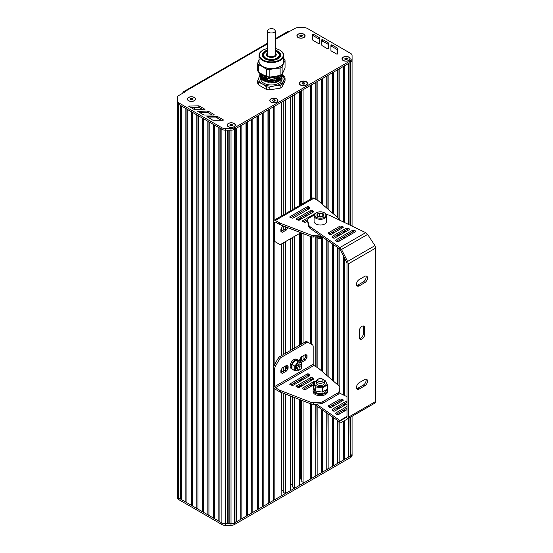 <?xml version="1.0" encoding="UTF-8"?>
<svg xmlns="http://www.w3.org/2000/svg" width="553" height="553" viewBox="0 0 553 553"><rect width="100%" height="100%" fill="white"/><g stroke="black" fill="none" stroke-linecap="round" stroke-linejoin="round"><path stroke-width="0.83" d="M292.502 95.835L292.502 209.594M292.502 237.555L292.502 349.282M292.502 384.065L292.502 385.42M292.502 396.778L292.502 486.896L294.666 488.147L294.666 397.614M294.666 94.584L294.666 208.343M294.666 236.311L294.666 348.037M294.666 382.821L294.666 384.404M299.678 399.549L299.678 485.251L294.666 488.147M299.678 91.687L299.678 205.446M299.678 233.414L299.678 345.141M299.678 379.925L299.678 381.508M299.678 385.628L299.678 387.211M301.309 400.178L301.309 478.919L300.12 478.96L300.12 399.722L300.12 478.953L299.678 479.209M300.12 218.096L300.12 219.686L300.12 218.096M300.12 233.159L300.12 344.885L300.12 233.159M300.12 358.821L300.12 361.233L300.12 358.821M300.12 379.669L300.12 381.259L300.12 379.669M300.12 385.372L300.12 386.962L300.12 385.372M301.779 90.478L301.779 204.237M301.779 217.142L301.779 218.725M301.779 233.083L301.779 343.931M301.779 356.623L301.779 360.591M301.779 378.708L301.779 380.298M301.779 384.418L301.779 386.001M301.779 400.358L301.779 481.539L303.963 482.804L303.963 401.202M310.274 199.329L310.274 85.57L303.963 89.213L303.963 202.972M303.963 215.877L303.963 217.467M303.963 233.926L303.963 342.666M303.963 355.365L303.963 359.326M303.963 377.45L303.963 379.033M303.963 383.153L303.963 384.743M303.963 388.856L303.963 389.333M310.274 403.642L310.274 479.161L303.963 482.804M310.274 236.366L310.274 343.6M310.274 379.51L310.274 381.093M310.274 385.213L310.274 386.803M310.565 403.752L310.274 479.161M310.565 85.404L310.565 199.163M310.565 236.477L310.565 343.772M310.565 379.344L310.565 380.927M310.565 385.047L310.565 386.63M311.65 404.125L311.65 478.366L310.565 478.532M315.777 199.343L315.777 82.397L311.65 84.775L311.65 198.534M311.65 236.85L311.65 344.395M311.65 379.04L311.65 380.305M311.65 384.418L311.65 386.008M315.777 405.28L315.777 475.981L311.65 478.366M315.777 236.864L315.777 366.611M316.067 405.48L315.777 475.981M316.067 82.231L316.067 199.509M316.067 236.85L316.067 366.784M317.152 406.234L317.152 475.193L316.067 475.359M321.272 203.366L321.272 79.224L317.152 81.602L317.152 200.131M317.152 237.479L317.152 367.406M321.272 409.109L321.272 472.808L317.152 475.193M321.272 238.696L321.272 370.641M321.563 409.31L321.272 472.808M321.563 79.051L321.563 203.622M321.563 238.626L321.563 370.897M322.648 410.063L322.648 472.013L321.563 472.186M326.768 208.115L326.768 76.044L322.648 78.429L322.648 204.555M322.648 238.122L322.648 371.83M326.768 412.939L326.768 469.635L322.648 472.013M326.768 239.947L326.768 375.39M327.058 413.139L326.768 469.635M327.058 75.879L327.058 208.363M327.058 240.154L327.058 375.639M328.143 413.893L328.143 468.84L327.058 469.013M332.27 212.857L332.27 72.872L328.143 75.256L328.143 209.297M328.143 240.908L328.143 376.572M332.27 416.768L332.27 466.462L328.143 468.84M332.27 232.177L332.27 233.76M332.27 243.776L332.27 380.132M332.27 405.162L332.27 406.752M332.56 416.969L332.27 466.462M332.56 72.706L332.56 213.105M332.56 232.004L332.56 233.594M332.56 243.977L332.56 380.381M332.56 404.996L332.56 406.579M333.646 417.722L333.646 465.667L332.56 465.833M337.765 217.599L337.765 69.699L333.646 72.084L333.646 214.046M333.646 231.382L333.646 232.965M333.646 237.085L333.646 238.129M333.646 244.737L333.646 381.321M333.646 404.367L333.646 405.957M333.646 410.077L333.646 411.121M337.765 420.598L337.765 463.29L333.646 465.667M337.765 229.004L337.765 230.587M337.765 234.707L337.765 236.29M337.765 240.41L337.765 241.806M337.765 247.606L337.765 384.874M337.765 401.99L337.765 403.579M337.765 407.692L337.765 409.282M337.765 413.395L337.765 414.791M338.056 420.798L337.765 463.29M338.056 69.533L338.056 217.854M338.056 228.831L338.056 230.421M338.056 234.541L338.056 236.124M338.056 240.244L338.056 241.765M338.056 247.806L338.056 385.13M338.056 401.824L338.056 403.407M338.056 407.526L338.056 409.116M338.056 413.229L338.056 414.757M339.141 421.552L339.141 462.495L338.056 462.661M343.261 221.905L343.261 66.526L339.141 68.904L339.141 218.788M339.141 228.209L339.141 229.792M339.141 233.912L339.141 235.502M339.141 239.615L339.141 241.205M339.141 248.567L339.141 386.063M339.141 392.471L339.141 392.92M339.141 401.195L339.141 402.784M339.141 406.897L339.141 408.487M339.141 412.607L339.141 414.19M343.261 421.365L343.261 460.117L339.141 462.495M343.261 231.534L343.261 233.117M343.261 237.237L343.261 238.82M343.261 255.147L343.261 394.897M343.261 404.52L343.261 406.109M343.261 410.222L343.261 411.812M343.551 421.199L343.261 460.117M343.551 66.36L343.551 222.043M343.551 231.361L343.551 232.951M343.551 237.071L343.551 238.654M343.551 255.721L343.551 395.036M343.551 404.354L343.551 405.937M343.551 410.056L343.551 411.646M344.637 420.57L344.637 459.322L343.551 459.488M348.763 224.539L348.763 63.353L344.637 65.731L344.637 222.562M344.637 230.739L344.637 232.322M344.637 236.442L344.637 238.032M344.637 257.857L344.637 395.554M344.637 403.725L344.637 405.314M344.637 409.427L344.637 411.017M348.763 418.192L348.763 456.937L344.637 459.322M348.763 234.064L348.763 235.647M349.054 418.027L348.763 456.937M349.054 63.187L349.054 224.677M349.054 233.891L349.054 235.481M350.139 417.397L350.139 456.149L349.054 456.315M275.276 39.394L294.887 28.473A4.859 2.806 180 0 1 298.323 27.65L304.012 27.65A4.859 2.806 180 0 1 307.447 28.473L350.65 53.413A4.859 2.806 180 0 1 352.074 55.397L352.095 58.673A4.859 2.806 180 0 1 352.095 58.68L352.095 60.256A4.859 2.806 180 0 1 352.095 60.263A4.859 2.806 180 0 1 350.671 62.247A4.859 2.806 0 0 1 350.65 62.261L350.139 62.558L350.139 225.195M350.139 233.269L350.139 234.852M352.074 451.663L352.074 453.861A4.859 2.806 180 0 1 350.65 455.845L350.139 456.149M352.074 60.498L352.074 226.129L352.074 60.498M352.074 232.149L352.074 233.732L352.074 232.149M227.207 130.169L227.207 523.753L225.327 523.753L230.995 523.76A4.859 2.806 0 0 0 234.444 522.944L350.671 455.838A4.859 2.806 0 0 0 352.095 453.854L352.081 450.571A4.859 2.806 180 0 1 352.074 450.577L352.074 416.278L352.074 450.577M177.264 101.337L177.264 102.416A4.859 2.806 0 0 0 178.688 104.399L179.269 104.738M352.095 60.263L352.095 58.68A4.859 2.806 180 0 1 350.671 60.664L350.671 62.247L234.444 129.354A4.859 2.806 180 0 1 230.995 130.176L225.32 130.169A4.859 2.806 180 0 1 221.891 129.347L178.688 104.399L178.688 497.99A4.859 2.806 180 0 1 177.264 496.006L177.264 496.006A4.859 2.806 0 0 0 178.688 497.99L180.354 498.951L180.354 105.36M181.439 105.989L181.439 499.117L180.354 498.951M181.73 106.155L181.439 499.117M185.849 108.533L185.849 502.124L181.73 499.746M186.935 109.162L186.935 502.29L185.849 502.124M187.225 109.328L186.935 502.29M191.345 111.713L191.345 505.297L187.225 502.919M192.43 112.335L192.43 505.463L191.345 505.297M192.721 112.501L192.43 505.463M196.847 114.886L196.847 508.47L192.721 506.092M197.933 115.508L197.933 508.642L196.847 508.47M203.428 118.681L203.428 511.815L202.343 511.649L202.343 118.059L198.223 115.681L197.933 508.642M202.343 511.649L198.223 509.265M208.923 121.86L208.923 514.988L207.838 514.822L207.838 121.231L203.718 118.854L203.428 511.815M207.838 514.822L203.718 512.437M209.214 122.026L208.923 514.988M213.34 124.404L213.34 517.995L209.214 515.617M214.426 125.033L214.426 518.161L213.34 517.995M214.716 125.199L214.426 518.161M218.836 127.577L218.836 521.168L214.716 518.79M219.921 128.206L219.921 521.334L218.836 521.168M220.212 128.372L219.921 521.334M179.269 498.322L221.891 522.931A4.859 2.806 0 0 0 225.327 523.753A4.859 2.806 180 0 1 221.891 522.931L220.212 521.963M228.175 130.169L228.175 523.428L227.207 523.753M229.149 130.176L229.149 523.753L228.175 523.428M350.671 60.664L234.444 127.764L234.444 129.354A4.859 2.806 0 0 0 234.458 129.34L234.977 129.043L234.977 522.633L234.458 522.931A4.859 2.806 180 0 1 231.023 523.753L229.149 523.753M235.267 128.877L234.977 522.633M240.762 125.704L240.762 518.832L240.472 125.87L236.352 128.248L236.352 521.838L235.267 522.004M240.472 519.461L236.352 521.838M246.265 122.531L246.265 515.659L245.974 122.697L241.848 125.075L241.848 518.666L240.762 518.832M245.974 516.288L241.848 518.666M251.76 119.358L251.76 512.486L251.47 119.524L247.343 121.902L247.343 515.493L246.265 515.659M251.47 513.108L247.343 515.493M257.256 116.178L257.256 509.313L256.965 116.351L252.845 118.729L252.845 512.32L251.76 512.486M256.965 509.935L252.845 512.32M262.758 113.006L262.758 506.14L262.468 113.171L258.341 115.556L258.341 509.14L257.256 509.313M262.468 506.762L258.341 509.14M268.253 109.833L268.253 502.96L267.963 109.999L263.836 112.383L263.836 505.967L262.758 506.14M267.963 503.589L263.836 505.967M273.459 220.875L273.459 106.826L269.339 109.204L269.339 502.795L268.253 502.96M273.459 386.678L273.459 500.417L269.339 502.795M273.459 240.285L273.459 366.957M273.749 387.446L273.459 500.417M273.749 106.66L273.749 220.447M273.749 240.832L273.749 366.079M274.834 388.918L274.834 499.622L273.749 499.788M281.145 216.147L281.145 102.388L274.834 106.031L274.834 219.79M274.834 241.564L274.834 364.088M281.145 392.395L281.145 495.979L274.834 499.622M281.145 228.776L281.145 231.41M281.145 244.101L281.145 355.842M281.145 369.86L281.145 372.501M281.56 392.554L281.56 489.668L281.145 489.91M281.56 102.146L281.56 215.905M281.56 228.05L281.56 231.175M281.56 243.873L281.56 355.6M281.56 369.141L281.56 372.266M283.226 490.629L281.56 489.668M283.226 101.192L283.226 214.944M283.226 226.246L283.226 230.214M283.226 242.912L283.226 354.639M283.226 367.337L283.226 371.305M283.226 393.197L283.226 492.253L285.389 493.504L285.389 394.033M285.389 99.941L285.389 213.7M285.389 226.758L285.389 228.852M285.389 241.661L285.389 353.395M285.389 366.086L285.389 369.943M290.401 395.969L290.401 490.608L285.389 493.504M290.401 97.045L290.401 210.804M290.401 238.765L290.401 350.498M290.837 396.135L290.837 484.31L290.401 484.559M290.837 96.796L290.837 210.555M290.837 238.516L290.837 350.249M292.502 485.271L290.837 484.31M282.12 87.042L285.058 80.717L285.058 78.035L282.12 84.36A13.846 7.998 180 0 1 280.136 85.508L280.136 88.19A13.846 7.998 0 0 0 282.12 87.042L282.12 84.36M258.445 84.837L258.445 82.155A13.846 7.998 180 0 1 257.712 80.586L257.712 83.268A13.846 7.998 0 0 0 258.445 84.837L266.463 89.468A13.846 7.998 0 0 0 269.18 89.883L280.136 88.19M262.958 80.192A8.993 5.191 180 0 1 263.753 79.245M263.885 79.134A8.993 5.191 180 0 1 265.032 78.326A8.993 5.191 180 0 1 265.108 78.277M265.302 78.173A8.993 5.191 180 0 1 265.316 78.167L265.316 76.77M277.972 78.457A8.993 5.191 180 0 1 279.141 79.369M279.265 79.487A8.993 5.191 180 0 1 279.825 80.199M268.253 82.134L261.486 77.641M261.389 77.358L261.237 75.802M261.258 75.643L261.597 74.565M281.491 74.786L281.456 76.224M281.38 76.48L274.419 80.724M269.207 80.724L261.486 76.051M261.389 75.775L261.237 74.213M281.38 74.89L274.419 79.134M269.193 79.134L261.486 74.461M279.583 75.581L274.385 77.551M269.221 77.551L262.551 74.51M260.553 73.355L263.47 75.92L273.21 77.855L281.567 74.717M282.528 73.48L282.811 72.872M259.758 72.899L263.636 77.6L271.841 79.487L279.79 77.62L283.046 73.148L282.991 72.484M259.799 73.148L259.723 73.943L262.219 78.27L268.64 80.821L276.237 80.572L281.754 77.697L282.963 73.943M282.942 73.846L282.694 73.148M260.359 73.245L260.062 73.846M260.028 73.943L259.82 74.641M259.799 74.731L260.954 78.65A11.661 6.733 180 0 0 263.138 80.406A11.661 6.733 180 0 0 267.002 81.885L259.723 75.346L259.786 74.641M263.221 80.455L273.721 82.459L280.855 79.521M282.071 76.611L281.954 75.885A10.694 6.173 0 0 1 282.071 76.632M281.926 75.92L281.878 77.379M281.802 77.641L278.795 80.856M277.371 81.644L269.643 82.915L262.302 79.86M261.832 79.362L260.705 76.749M260.698 76.473L260.85 75.353A10.694 6.173 180 0 0 260.802 75.567M260.892 75.222L261.306 74.282M282.182 74.226L282.486 74.945M282.528 75.063L282.666 76.203M282.652 76.411L279.472 80.496L267.002 81.885M259.799 74.551L259.993 73.846M260.028 73.756L260.283 73.203M282.735 73.058L282.963 73.756M282.977 73.846L281.754 77.51L276.237 80.385L268.64 80.641L262.219 78.091L259.723 73.756L259.786 73.058M283.012 72.436L279.853 77.406L272.014 79.307L263.829 77.517L259.792 72.92M280.938 75.084L272.629 77.703L263.47 75.733L260.774 73.487M281.912 77.524A10.694 6.173 180 0 1 281.622 78.222A10.694 6.173 180 0 1 279.203 80.648M279.472 80.496L278.947 80.8A10.694 6.173 180 0 1 273.721 82.459M260.898 75.236A10.694 6.173 180 0 1 261.341 74.323M281.629 74.676A10.694 6.173 180 0 1 281.989 75.657M282.023 75.802A10.694 6.173 180 0 1 282.078 76.438A10.694 6.173 180 0 1 281.982 77.254M282.984 75.422L284.332 76.466A13.846 7.998 180 0 1 285.058 78.035M269.18 89.883L269.18 87.201A13.846 7.998 180 0 1 266.463 86.786L266.463 89.468M260.442 74.586L260.65 74.261A13.846 7.998 180 0 1 261.044 73.998M280.136 85.508L274.654 85.867A12.636 7.293 180 0 1 262.454 83.973A12.636 7.293 180 0 1 259.184 76.929L259.737 75.816M259.751 75.789L259.972 75.374M260.014 75.305L260.387 74.676M257.712 80.586L259.184 76.929A12.636 7.293 180 0 1 259.751 75.982M259.772 75.955A12.636 7.293 180 0 1 260.055 75.595M260.104 75.533A12.636 7.293 180 0 1 260.601 75.014M260.684 74.945A12.636 7.293 180 0 1 261.175 74.524M266.463 86.786L262.454 83.973L258.445 82.155M282.887 75.802A12.636 7.293 180 0 1 283.592 80.703A12.636 7.293 180 0 1 274.654 85.867L269.18 87.201M282.535 75.09L282.949 75.395M260.698 78.319L260.698 78.816A10.694 6.173 0 0 0 267.293 84.519A10.694 6.173 0 0 0 278.947 83.185A10.694 6.173 0 0 0 281.622 80.607A10.694 6.173 0 0 0 282.078 78.816L282.078 78.097M281.809 77.455A10.694 6.173 0 0 0 281.318 76.535M281.242 76.425A10.694 6.173 0 0 0 280.502 75.588M263.173 74.869A10.694 6.173 0 0 0 262.675 75.243M262.551 75.339A10.694 6.173 0 0 0 261.763 76.127M261.68 76.231A10.694 6.173 0 0 0 261.127 77.081M261.071 77.199A10.694 6.173 0 0 0 260.885 77.669M269.643 82.915A10.694 6.173 0 0 0 281.394 79.003M265.316 80.544A8.993 5.191 0 0 0 264.521 81.021M278.325 81.077A8.993 5.191 0 0 0 277.744 80.703A8.993 5.191 0 0 0 277.461 80.544M277.461 80.579L277.945 80.821M265.316 80.586L264.783 80.849M264.873 81.229L265.316 80.945M263.187 57.159A8.26 4.77 180 0 1 263.124 56.6L263.124 55.411A8.26 4.77 180 0 1 265.544 52.037A8.26 4.77 180 0 1 265.723 51.941M277.053 51.941A8.26 4.77 180 0 1 277.226 52.037A8.26 4.77 180 0 1 279.645 55.411L279.645 56.6A8.26 4.77 180 0 1 279.59 57.159M275.276 51.125A7.777 4.486 180 0 1 276.887 51.837A7.777 4.486 180 0 1 276.887 58.189A7.777 4.486 180 0 1 265.889 58.189A7.777 4.486 180 0 1 265.889 51.837A7.777 4.486 180 0 1 267.5 51.125M265.889 51.837L265.544 52.037M279.645 55.411A8.26 4.77 180 0 1 277.226 58.784A8.26 4.77 180 0 1 268.226 59.814A8.26 4.77 180 0 1 263.124 55.411M283.779 59.938A12.636 7.293 180 0 1 283.592 63.249L285.058 60.581L285.058 68.019L282.12 74.344A13.846 7.998 180 0 1 280.136 75.491L269.18 77.192A13.846 7.998 180 0 1 266.463 76.77L258.445 72.139A13.846 7.998 180 0 1 257.712 70.57L257.712 63.132A13.846 7.998 0 0 0 258.445 64.694L258.445 72.139M279.97 50.254A12.394 7.154 180 0 1 280.15 50.351A12.394 7.154 180 0 1 283.779 55.411A12.394 7.154 180 0 1 280.15 60.471A12.394 7.154 180 0 1 266.643 62.019A12.394 7.154 180 0 1 258.998 55.411A12.394 7.154 180 0 1 262.627 50.351L262.627 50.351A12.394 7.154 180 0 1 262.799 50.254M283.779 55.411L283.779 61.362A12.394 7.154 180 0 1 271.385 68.517A12.394 7.154 180 0 1 258.998 61.362L258.998 55.411M280.15 50.351L279.804 50.15A11.903 6.871 180 0 1 279.804 59.869A11.903 6.871 180 0 1 262.965 59.876A11.903 6.871 180 0 1 262.965 50.15A11.903 6.871 180 0 1 267.5 48.519M279.59 54.844A8.744 5.053 180 0 1 280.074 56.005M262.703 56.005A8.744 5.053 180 0 1 263.187 54.844M265.032 58.881A8.744 5.053 180 0 1 262.64 55.411A8.744 5.053 180 0 1 265.205 51.837A8.744 5.053 180 0 1 267.5 50.883M275.276 50.883A8.744 5.053 180 0 1 280.136 55.411A8.744 5.053 180 0 1 277.737 58.881M275.276 50.178A9.235 5.33 180 0 1 277.917 58.784A9.235 5.33 180 0 1 264.859 58.784A9.235 5.33 180 0 1 264.859 51.242A9.235 5.33 180 0 1 267.5 50.178M275.276 48.519A11.903 6.871 180 0 1 279.804 50.15M280.136 75.491L280.136 68.054A13.846 7.998 0 0 0 282.12 66.906L283.592 63.249A12.636 7.293 180 0 1 274.654 68.406A12.636 7.293 180 0 1 262.454 66.519A12.636 7.293 180 0 1 258.998 59.938M283.779 58.57L284.332 59.012A13.846 7.998 0 0 1 285.058 60.581M266.463 76.77L266.463 69.325L262.454 66.519L258.445 64.694M257.712 63.132L259.184 59.475M282.12 66.906L282.12 74.344M280.136 68.054L274.654 68.406L269.18 69.747L269.18 77.192M266.463 69.325A13.846 7.998 0 0 0 269.18 69.747M301.779 479.036A1.942 1.12 180 0 1 301.475 478.435M301.779 465.467A1.942 1.12 180 0 1 301.475 464.866M302.36 35.627L301.993 36.408L300.638 36.622L299.65 36.049L300.009 35.268L301.364 35.053L302.36 35.627M301.364 35.053L301.399 36.505M300.009 35.268L300.009 36.256M300.604 36.602L301.364 36.484M298.185 37.542A3.885 2.247 180 0 1 297.113 35.993A3.885 2.247 180 0 1 297.12 35.917M304.89 35.917A3.885 2.247 180 0 1 304.89 35.993A3.885 2.247 180 0 1 303.818 37.542M298.254 37.424A3.885 2.247 180 0 1 297.113 35.834A3.885 2.247 180 0 1 299.512 33.768A3.885 2.247 180 0 1 303.749 34.251A3.885 2.247 180 0 1 304.89 35.834A3.885 2.247 180 0 1 302.491 37.908A3.885 2.247 180 0 1 298.254 37.424M192.797 98.883L192.437 99.664L191.082 99.872L190.087 99.298L190.453 98.517L191.808 98.31L192.797 98.883M191.808 98.31L191.843 99.754M190.453 98.517L190.453 99.512M191.048 99.851L191.808 99.734M188.628 100.798A3.885 2.247 180 0 1 187.557 99.25A3.885 2.247 180 0 1 187.557 99.167M195.327 99.167A3.885 2.247 180 0 1 195.333 99.25A3.885 2.247 180 0 1 194.262 100.798M188.697 100.681A3.885 2.247 180 0 1 187.557 99.091A3.885 2.247 180 0 1 189.956 97.017A3.885 2.247 180 0 1 194.193 97.501A3.885 2.247 180 0 1 195.333 99.091A3.885 2.247 180 0 1 192.935 101.164A3.885 2.247 180 0 1 188.697 100.681M232.613 124.895L232.253 125.683L230.898 125.89L229.903 125.317L230.269 124.536L231.624 124.328L232.613 124.895M231.624 124.328L231.659 125.773M230.269 124.536L230.269 125.524M230.864 125.87L231.624 125.752M228.444 126.817A3.885 2.247 180 0 1 227.373 125.268A3.885 2.247 180 0 1 227.373 125.185M235.143 125.185A3.885 2.247 180 0 1 235.149 125.268A3.885 2.247 180 0 1 234.078 126.817M228.513 126.692A3.885 2.247 180 0 1 227.373 125.109A3.885 2.247 180 0 1 229.772 123.036A3.885 2.247 180 0 1 234.009 123.519A3.885 2.247 180 0 1 235.149 125.109A3.885 2.247 180 0 1 232.751 127.183A3.885 2.247 180 0 1 228.513 126.692M275.214 100.28L274.848 101.061L273.493 101.268L272.505 100.694L272.864 99.913L274.219 99.706L275.214 100.28M274.219 99.706L274.253 101.151M272.864 99.913L272.864 100.909M273.465 101.247L274.219 101.13M271.046 102.194A3.885 2.247 180 0 1 269.975 100.646A3.885 2.247 180 0 1 269.975 100.563M277.744 100.563A3.885 2.247 180 0 1 277.744 100.646A3.885 2.247 180 0 1 276.673 102.194M271.108 102.07A3.885 2.247 180 0 1 269.975 100.487A3.885 2.247 180 0 1 272.373 98.413A3.885 2.247 180 0 1 276.611 98.897A3.885 2.247 180 0 1 277.744 100.487A3.885 2.247 180 0 1 275.346 102.561A3.885 2.247 180 0 1 271.108 102.07M304.772 83.213L304.413 83.994L303.058 84.201L302.062 83.627L302.429 82.846L303.784 82.639L304.772 83.213M303.784 82.639L303.818 84.084M302.429 82.846L302.429 83.842M303.023 84.18L303.784 84.063M300.604 85.127A3.885 2.247 180 0 1 299.532 83.579A3.885 2.247 180 0 1 299.532 83.496M307.302 83.496A3.885 2.247 180 0 1 307.309 83.579A3.885 2.247 180 0 1 306.238 85.127M301.779 99.34A1.942 1.12 180 0 1 301.475 98.738M300.673 85.01A3.885 2.247 180 0 1 299.532 83.42A3.885 2.247 180 0 1 301.931 81.346A3.885 2.247 180 0 1 306.168 81.83A3.885 2.247 180 0 1 307.309 83.42A3.885 2.247 180 0 1 304.903 85.494A3.885 2.247 180 0 1 300.673 85.01M347.422 58.618L347.056 59.399L345.701 59.606L344.713 59.033L345.072 58.252L346.427 58.044L347.422 58.618M346.427 58.044L346.461 59.489M345.072 58.252L345.072 59.247M345.666 59.586L346.427 59.468M343.247 60.533A3.885 2.247 180 0 1 342.176 58.984A3.885 2.247 180 0 1 342.183 58.901M349.952 58.901A3.885 2.247 180 0 1 349.952 58.984A3.885 2.247 180 0 1 348.881 60.533M343.316 60.415A3.885 2.247 180 0 1 342.176 58.825A3.885 2.247 180 0 1 344.574 56.752A3.885 2.247 180 0 1 348.812 57.236A3.885 2.247 180 0 1 349.952 58.825A3.885 2.247 180 0 1 347.554 60.899A3.885 2.247 180 0 1 343.316 60.415M234.444 127.764A4.859 2.806 180 0 1 230.995 128.586L225.32 128.579A4.859 2.806 180 0 1 221.891 127.757L178.688 102.81L178.688 104.399A4.859 2.806 180 0 1 177.264 102.416L177.264 497.589A4.859 2.806 0 0 0 178.688 499.573L221.891 524.52A4.859 2.806 0 0 0 225.327 525.343L230.995 525.35A4.859 2.806 0 0 0 234.444 524.527L350.671 457.428A4.859 2.806 0 0 0 352.095 455.444A4.859 2.806 0 0 0 352.095 455.437L352.095 453.861M352.095 453.854A4.859 2.806 0 0 0 352.095 453.847L352.095 455.444M301.35 478.912A2.136 1.237 0 0 0 301.779 479.389M288.611 31.701A1.942 1.12 -120 0 0 287.636 31.604L275.276 38.738M182.898 93.125L182.898 92.731A1.942 1.12 60 0 1 183.299 91.839A1.942 1.12 60 0 1 184.273 91.936L267.5 43.887M214.073 114.533L208.702 111.423A1.942 1.12 0 0 0 207.313 111.091L197.753 111.388L203.214 114.665A1.942 1.12 0 0 0 204.582 114.996L213.728 115.017L214.073 114.533L214.073 114.934M212.158 115.01L208.702 113.006A1.942 1.12 0 0 0 207.313 112.674L199.806 112.688M321.784 45A1.942 1.12 0 0 0 321.784 45.007A1.942 1.12 0 0 0 322.351 45.795L327.756 48.906L328.586 48.705L328.558 43.424A1.942 1.12 0 0 0 327.984 42.636L322.641 39.56L321.811 39.761L321.784 45.007M328.572 48.754L328.558 45.014A1.942 1.12 0 0 0 327.984 44.219L322.641 41.15L321.811 41.344L321.791 45.111M278.256 78.021A9.719 5.613 0 0 0 277.461 77.614M265.316 77.614A9.719 5.613 0 0 0 264.693 77.925M264.507 78.028A9.719 5.613 0 0 0 263.346 78.837M263.221 78.948A9.719 5.613 0 0 0 262.419 79.826M280.323 79.791A9.719 5.613 0 0 0 279.811 79.197M279.694 79.079A9.719 5.613 0 0 0 278.581 78.215M313.226 40.514L318.632 43.618L319.454 43.424L319.434 38.143A1.942 1.12 0 0 0 318.86 37.355L313.516 34.279L312.687 34.48L312.659 39.719A1.942 1.12 0 0 0 313.226 40.514M319.447 43.473L319.434 39.733A1.942 1.12 0 0 0 318.86 38.938L313.516 35.869L312.687 36.063L312.666 39.83M330.908 50.282A1.942 1.12 0 0 0 330.908 50.288A1.942 1.12 0 0 0 331.475 51.083L336.881 54.187L337.71 53.987L337.683 48.712A1.942 1.12 0 0 0 337.109 47.917L331.765 44.848L330.936 45.042L330.908 50.295M337.696 54.035L337.683 50.295A1.942 1.12 0 0 0 337.109 49.507L331.765 46.431L330.936 46.632L330.915 50.392M204.928 109.266L199.55 106.148A1.942 1.12 0 0 0 198.168 105.817L188.601 106.121L194.062 109.397A1.942 1.12 0 0 0 195.437 109.729L204.575 109.743L204.928 109.266L204.928 109.66M203.006 109.743L199.55 107.738A1.942 1.12 0 0 0 198.168 107.406L190.654 107.42M221.311 120.278L217.847 118.273A1.942 1.12 0 0 0 216.465 117.941L208.951 117.955M217.847 116.69A1.942 1.12 0 0 0 216.465 116.358L206.905 116.655L212.366 119.939A1.942 1.12 0 0 0 213.734 120.264L222.88 120.284L223.225 119.807L217.847 116.69L217.847 118.273M178.688 102.81A4.859 2.806 180 0 1 177.264 100.826L177.264 97.542A4.859 2.806 180 0 1 178.688 95.558L184.619 92.137L184.273 91.936M177.264 102.416L177.264 497.589M348.95 60.491A4.078 2.357 180 0 1 343.178 60.491A4.078 2.357 180 0 1 343.178 57.159A4.078 2.357 180 0 1 348.95 57.159A4.078 2.357 180 0 1 348.95 60.491L348.95 60.491M303.887 37.507A4.078 2.357 180 0 1 298.115 37.507A4.078 2.357 180 0 1 298.115 34.168A4.078 2.357 180 0 1 303.887 34.168A4.078 2.357 180 0 1 303.887 37.507L303.887 37.507M234.147 126.775A4.078 2.357 180 0 1 228.375 126.775A4.078 2.357 180 0 1 228.375 123.443A4.078 2.357 180 0 1 234.147 123.443A4.078 2.357 180 0 1 234.147 126.775L234.147 126.775M194.331 100.757A4.078 2.357 180 0 1 188.559 100.757A4.078 2.357 180 0 1 188.559 97.425A4.078 2.357 180 0 1 194.331 97.425A4.078 2.357 180 0 1 194.331 100.757L194.331 100.757M276.749 102.153A4.078 2.357 180 0 1 270.97 102.153A4.078 2.357 180 0 1 270.97 98.821A4.078 2.357 180 0 1 276.749 98.821A4.078 2.357 180 0 1 276.749 102.153L276.749 102.153M306.307 85.086A4.078 2.357 180 0 1 300.535 85.086A4.078 2.357 180 0 1 300.535 81.754A4.078 2.357 180 0 1 306.307 81.754A4.078 2.357 180 0 1 306.307 85.086L306.307 85.086M267.5 30.809L267.5 54.616C267.258 57.512 275.512 57.512 275.276 54.616L275.276 30.809C274.267 28.604 272.055 28.072 268.64 29.226L267.5 30.809C267.258 33.705 275.512 33.705 275.276 30.809M286.889 365.45L287.899 366.031A0.975 0.56 -60 0 1 288.099 366.48L288.099 368.118A0.975 0.56 -60 0 1 287.899 368.796L286.889 370.545A0.975 0.56 -60 0 1 286.406 371.056L282.576 373.261A0.975 0.56 -60 0 1 282.092 373.31L281.083 372.729A0.975 0.56 -60 0 1 280.883 372.287L280.883 370.641A0.975 0.56 -60 0 1 281.083 369.964L282.092 368.222A0.975 0.56 -60 0 1 282.576 367.71L286.406 365.498A0.975 0.56 -60 0 1 286.889 365.45L287.899 366.031L286.889 365.45M280.938 372.563A0.975 0.56 120 0 0 281.207 372.473L285.03 370.261A0.975 0.56 120 0 0 285.521 369.75L286.523 368.008A0.975 0.56 120 0 0 286.724 367.33L286.724 365.685A0.975 0.56 120 0 0 286.675 365.409M299.781 361.04L299.781 359.733A0.975 0.56 -60 0 1 299.982 359.056L300.991 357.314A0.975 0.56 -60 0 1 301.475 356.803L305.304 354.591A0.975 0.56 -60 0 1 305.788 354.542L306.797 355.123A0.975 0.56 -60 0 1 306.998 355.565L306.998 357.21A0.975 0.56 -60 0 1 306.797 357.888L305.788 359.63A0.975 0.56 -60 0 1 305.304 360.141L301.668 362.243M300.39 361.392L303.929 359.353A0.975 0.56 120 0 0 304.42 358.835L305.422 357.093A0.975 0.56 120 0 0 305.622 356.415L305.622 354.77A0.975 0.56 120 0 0 305.574 354.494M305.788 354.542L306.797 355.123L305.788 354.542M281.332 357.321A3.885 2.247 120 0 0 279.389 359.367L275.505 366.107A3.885 2.247 120 0 0 274.696 368.81L274.696 386.54A0.975 0.56 -120 0 0 275.387 387.736L279.3 389.989A7.777 4.486 -0 0 0 280.668 390.618L311.097 402.37A3.885 2.247 -0 0 0 313.599 402.695L320.526 402.245A3.885 2.247 -0 0 0 322.834 401.602L337.89 392.906A3.885 2.247 -0 0 0 339.003 391.572L339.791 387.577A3.885 2.247 -0 0 0 339.812 387.321A3.885 2.247 -0 0 0 339.217 386.132L318.846 368.547A7.777 4.486 -0 0 0 317.754 367.759L313.869 365.512A0.975 0.56 60 0 1 313.185 364.323L313.185 346.593A3.885 2.247 120 0 0 312.376 344.816L308.491 342.57A3.885 2.247 120 0 0 306.549 342.763L281.332 357.321L279.963 356.526L305.173 341.968A3.885 2.247 -60 0 1 307.115 341.775L308.491 342.57L307.115 341.775M313.351 385.026L305.712 389.436A0.975 0.56 180 0 1 304.544 389.526L302.802 388.946A0.975 0.56 180 0 1 302.311 388.455A0.975 0.56 180 0 1 302.595 388.061L314.436 381.224A0.975 0.56 180 0 1 315.473 381.1M303.445 389.16L313.351 383.436M290.27 384.764A0.975 0.56 180 0 1 289.786 384.28A0.975 0.56 180 0 1 290.069 383.886L307.198 373.994A0.975 0.56 180 0 1 308.733 374.111L309.735 375.114A0.975 0.56 180 0 1 309.867 375.397A0.975 0.56 180 0 1 309.583 375.791L293.187 385.261A0.975 0.56 180 0 1 292.012 385.344L290.27 384.764M290.919 384.985L307.198 375.584A0.975 0.56 180 0 1 308.733 375.694L309.099 376.068M312.348 377.727L313.351 378.729A0.975 0.56 180 0 1 313.482 379.012A0.975 0.56 180 0 1 313.198 379.406L299.45 387.349A0.975 0.56 180 0 1 298.274 387.439L296.532 386.858A0.975 0.56 180 0 1 296.049 386.367A0.975 0.56 180 0 1 296.332 385.973L310.821 377.609A0.975 0.56 180 0 1 312.348 377.727L312.721 379.683M297.182 387.072L310.821 379.199A0.975 0.56 180 0 1 312.348 379.317M280.668 390.618L280.668 392.208A7.777 4.486 -0 0 1 279.3 391.579L275.387 389.319A2.917 1.687 60 0 1 273.327 385.752L273.327 368.022A3.885 2.247 -60 0 1 274.129 365.312L278.014 358.579A3.885 2.247 -60 0 1 279.963 356.526M280.668 392.208L311.097 403.953L311.097 402.37M311.097 403.953A3.885 2.247 -0 0 0 313.599 404.284L320.526 403.828A3.885 2.247 -0 0 0 322.834 403.185L337.89 394.496A3.885 2.247 -0 0 0 339.003 393.162L339.791 389.16A3.885 2.247 -0 0 0 339.812 388.911L339.812 387.321M322.288 378.985L323.146 379.482A3.885 2.247 180 0 1 324.286 381.065A3.885 2.247 180 0 1 320.401 383.312A3.885 2.247 180 0 1 316.51 381.065A3.885 2.247 180 0 1 317.65 379.482L318.507 378.985A2.675 1.541 180 0 1 322.288 378.985A2.675 1.541 180 0 1 322.288 381.169A2.675 1.541 180 0 1 318.507 381.169A2.675 1.541 180 0 1 318.507 378.985L317.65 379.482M313.855 388.379A7.286 4.21 -0 0 0 313.109 390.231L313.109 391.503A7.286 4.21 -0 0 0 320.401 395.713A7.286 4.21 -0 0 0 327.687 391.503L327.687 390.231A7.286 4.21 -0 0 0 327.431 389.132L327.445 384.95L322.288 387.93L315.238 386.837L313.351 382.766L316.669 380.436M313.109 390.231A7.286 4.21 -0 0 0 320.401 394.441A7.286 4.21 -0 0 0 327.687 390.231M314.47 389.796L314.47 390.231A5.931 3.422 -0 0 0 320.401 393.653A5.931 3.422 -0 0 0 326.325 390.231L326.325 390.079M313.351 382.766L313.351 386.948L315.238 391.012L322.288 392.105L327.445 389.125M322.288 392.105L322.288 387.93M315.238 391.012L315.238 386.837M324.086 380.36L325.558 380.879L327.445 384.95M324.182 380.561A6 3.463 180 0 1 324.853 385.572A6 3.463 180 0 1 316.157 385.697A6 3.463 180 0 1 316.613 380.561M317 382.158A3.885 2.247 -0 0 0 317.65 384.84A3.885 2.247 -0 0 0 323.146 384.84A3.885 2.247 -0 0 0 323.795 382.158M301.779 366.86L301.779 366.072A2.917 1.687 120 0 0 301.171 364.731A2.917 1.687 120 0 0 299.712 364.876A2.917 1.687 120 0 0 297.811 367.448A2.917 1.687 120 0 0 298.254 369.784A2.917 1.687 120 0 0 299.712 369.639L300.403 369.245A1.942 1.12 120 0 0 301.779 366.86A1.942 1.12 120 0 0 300.403 366.072A1.942 1.12 120 0 0 299.028 368.45A1.942 1.12 120 0 0 300.403 369.245M298.24 360.39A5.343 3.083 120 0 0 297.714 359.934L296.615 359.298A5.343 3.083 120 0 0 293.94 359.561A5.343 3.083 120 0 0 290.449 364.275A5.343 3.083 120 0 0 291.272 368.554L291.991 368.975M297.714 359.934A5.343 3.083 120 0 0 295.039 360.197A5.343 3.083 120 0 0 291.68 364.51A5.343 3.083 120 0 0 291.97 368.879M299.65 369.674L298.212 370.973L294.77 370.662L294.77 366.086L298.212 361.807L301.648 362.118L301.648 366.694M301.648 362.118L298.883 360.521L295.447 360.217L292.012 364.489L292.012 369.072L294.77 370.662M292.012 364.489L294.77 366.086M295.447 360.217L298.212 361.807M299.477 369.763A4.618 2.668 -60 0 1 296.035 370.42A4.618 2.668 -60 0 1 295.786 366.369A4.618 2.668 -60 0 1 299.871 362.422A4.618 2.668 -60 0 1 301.765 365.803M299.643 363.971A2.917 1.687 120 0 0 298.613 364.247A2.917 1.687 120 0 0 296.553 367.814A2.917 1.687 120 0 0 297.811 369.28M316.482 217.281A5.537 3.2 -0 0 0 324.314 217.281A5.537 3.2 -0 0 0 324.314 212.76A5.537 3.2 -0 0 0 316.482 212.76A5.537 3.2 -0 0 0 316.482 217.281M317.927 216.451A3.498 2.018 -0 0 0 323.775 215.546A3.498 2.018 -0 0 0 319.496 213.071A3.498 2.018 -0 0 0 317.927 216.451M318.805 216.735L319.53 216.32L319.53 213.209L322.779 213.707L323.65 215.587L321.272 216.963L318.016 216.458L317.146 214.585L319.53 213.209M319.53 216.32L322.033 216.707M322.779 216.285L322.779 213.707M316.482 212.76L315.929 213.078A6.318 3.65 -0 0 0 314.083 215.656A6.318 3.65 -0 0 0 315.929 218.235A6.318 3.65 -0 0 0 322.814 219.029A6.318 3.65 -0 0 0 326.712 215.656A6.318 3.65 -0 0 0 324.867 213.078L324.314 212.76M321.908 216.755A2.917 1.687 -0 0 0 321.155 216.569A2.917 1.687 -0 0 0 318.887 216.755M314.083 215.656L314.083 221.373A6.318 3.65 -0 0 0 315.929 223.951A6.318 3.65 -0 0 0 322.814 224.739A6.318 3.65 -0 0 0 326.712 221.373L326.712 215.656M323.45 237.638A3.885 2.247 180 0 1 323.146 237.838A3.885 2.247 180 0 1 317.65 237.838A3.885 2.247 180 0 1 316.71 236.961M323.146 237.838L322.288 238.329A2.675 1.541 180 0 1 318.507 238.329L317.65 237.838M322.288 236.822L322.288 237.527L316.316 236.829M323 237.327L322.288 237.527M298.081 219.271L299.719 219.914M283.565 226.053L282.576 226.619A0.975 0.56 120 0 0 282.092 227.131L281.083 228.88A0.975 0.56 120 0 0 280.883 229.557L280.883 231.195A0.975 0.56 120 0 0 281.083 231.645L282.092 232.225A0.975 0.56 120 0 0 282.576 232.177L286.406 229.965A0.975 0.56 120 0 0 286.889 229.454L287.892 227.725M286.392 227.145L285.521 228.659A0.975 0.56 -60 0 1 285.03 229.17L281.207 231.382A0.975 0.56 -60 0 1 280.938 231.472M305.622 214.917L305.622 215.324A0.975 0.56 -60 0 1 305.422 216.002L304.89 216.935M306.998 215.711L306.998 214.481A0.975 0.56 120 0 0 306.929 214.17M299.857 218.248A0.975 0.56 120 0 0 299.781 218.642L299.781 219.88M300.86 232.73L281.332 244.004A3.885 2.247 -60 0 1 279.389 244.198L275.505 241.951A3.885 2.247 -60 0 1 274.696 240.175L274.696 222.444A0.975 0.56 60 0 1 274.903 221.995A0.975 0.56 60 0 1 275.387 222.043L279.3 224.304A7.777 4.486 -0 0 0 280.668 224.933L311.097 236.684A3.885 2.247 -0 0 0 313.599 237.009L320.526 236.56A3.885 2.247 -0 0 0 321.646 236.38M279.389 244.198L278.014 243.403A3.885 2.247 120 0 0 278.021 243.403M307.689 221.02L305.712 222.161A0.975 0.56 180 0 1 304.544 222.251L302.802 221.67A0.975 0.56 180 0 1 302.311 221.179A0.975 0.56 180 0 1 302.595 220.785L314.436 213.949A0.975 0.56 180 0 1 314.968 213.797M303.445 221.884L307.883 219.32M290.27 217.495A0.975 0.56 180 0 1 289.786 217.004A0.975 0.56 180 0 1 290.069 216.61L307.198 206.718A0.975 0.56 180 0 1 308.733 206.836L309.735 207.838A0.975 0.56 180 0 1 309.867 208.122A0.975 0.56 180 0 1 309.583 208.516L293.187 217.986A0.975 0.56 180 0 1 292.012 218.076L290.27 217.495M290.919 217.709L307.198 208.308A0.975 0.56 180 0 1 308.733 208.419L309.099 208.792M312.348 210.451L313.351 211.46A0.975 0.56 180 0 1 313.482 211.737A0.975 0.56 180 0 1 313.198 212.138L299.45 220.073A0.975 0.56 180 0 1 298.274 220.163L296.532 219.582A0.975 0.56 180 0 1 296.049 219.092A0.975 0.56 180 0 1 296.332 218.698L310.821 210.334A0.975 0.56 180 0 1 312.348 210.451L312.721 212.414M297.182 219.797L310.821 211.923A0.975 0.56 180 0 1 312.348 212.041M319.696 235.025L313.599 235.419A3.885 2.247 -0 0 1 311.097 235.094L280.668 223.35A7.777 4.486 -0 0 1 279.3 222.714L275.387 220.46A2.917 1.687 -120 0 0 273.929 220.315L312.41 198.098A2.917 1.687 60 0 1 313.869 198.237L317.754 200.483A7.777 4.486 -0 0 1 318.846 201.271L339.217 218.857A3.885 2.247 -0 0 1 339.812 220.046A3.885 2.247 -0 0 1 339.798 220.246M273.929 220.315A2.917 1.687 -120 0 0 273.327 221.649L273.327 239.38A3.885 2.247 120 0 0 274.129 241.156L275.505 241.951M311.097 235.094L311.097 236.684M280.668 223.35L280.668 224.933M364.745 276.334A3.885 2.247 -60 0 1 366.687 276.141A3.885 2.247 -60 0 1 367.282 279.258A3.885 2.247 -60 0 1 364.745 282.68L359.243 285.853A3.885 2.247 -60 0 1 357.3 286.046A3.885 2.247 -60 0 1 356.706 282.936A3.885 2.247 -60 0 1 359.243 279.507L364.745 276.334M356.74 285.431A3.885 2.247 120 0 0 357.867 285.065L363.369 281.885A3.885 2.247 120 0 0 365.872 275.961M364.745 379.489A3.885 2.247 -60 0 1 366.687 379.296A3.885 2.247 -60 0 1 367.282 382.413A3.885 2.247 -60 0 1 364.745 385.842L359.243 389.015A3.885 2.247 -60 0 1 357.3 389.208A3.885 2.247 -60 0 1 356.706 386.091A3.885 2.247 -60 0 1 359.243 382.662L364.745 379.489M356.74 388.593A3.885 2.247 120 0 0 357.867 388.22L363.369 385.047A3.885 2.247 120 0 0 365.872 379.116M359.243 331.088A3.885 2.247 -60 0 1 360.943 327.176A3.885 2.247 -60 0 1 363.936 326.132A3.885 2.247 -60 0 1 364.745 327.915L364.745 334.261A3.885 2.247 -60 0 1 363.045 338.173A3.885 2.247 -60 0 1 360.051 339.217A3.885 2.247 -60 0 1 359.243 337.434L359.243 331.088M359.491 338.602A3.885 2.247 120 0 0 363.369 333.466L363.369 327.12A3.885 2.247 120 0 0 363.127 325.952M331.143 407.395A0.975 0.56 180 0 1 329.616 407.285L328.613 406.275A0.975 0.56 180 0 1 328.482 405.992A0.975 0.56 180 0 1 328.765 405.598L339.867 399.19A0.975 0.56 180 0 1 341.042 399.1L342.784 399.681A0.975 0.56 180 0 1 343.268 400.165A0.975 0.56 180 0 1 342.984 400.566L331.143 407.395M331.143 234.41A0.975 0.56 180 0 1 329.616 234.292L328.613 233.29A0.975 0.56 180 0 1 328.482 233.007A0.975 0.56 180 0 1 328.765 232.613L339.867 226.205A0.975 0.56 180 0 1 341.042 226.115L342.784 226.695A0.975 0.56 180 0 1 343.268 227.179A0.975 0.56 180 0 1 342.984 227.573L331.143 234.41M342.134 401.056L341.042 400.69A0.975 0.56 -0 0 0 339.867 400.78L329.242 406.911M342.134 228.064L341.042 227.698A0.975 0.56 -0 0 0 339.867 227.788L329.242 233.919M347.001 409.655L338.381 414.632A0.975 0.56 180 0 1 336.853 414.515L335.844 413.506A0.975 0.56 180 0 1 335.712 413.229A0.975 0.56 180 0 1 335.996 412.828L347.001 406.476M338.381 241.64A0.975 0.56 180 0 1 336.853 241.53L335.844 240.52A0.975 0.56 180 0 1 335.712 240.237A0.975 0.56 180 0 1 335.996 239.843L352.392 230.38A0.975 0.56 180 0 1 353.567 230.29L355.309 230.871A0.975 0.56 180 0 1 355.793 231.354A0.975 0.56 180 0 1 355.51 231.748L338.381 241.64M354.667 232.239L353.567 231.873A0.975 0.56 -0 0 0 352.392 231.963L336.48 241.156M347.001 408.066L336.48 414.142M347.001 403.946L334.765 411.017A0.975 0.56 180 0 1 333.231 410.9L332.229 409.891A0.975 0.56 180 0 1 332.097 409.614A0.975 0.56 180 0 1 332.381 409.213L346.13 401.278A0.975 0.56 180 0 1 347.001 401.125M334.765 238.025A0.975 0.56 180 0 1 333.231 237.908L332.229 236.905A0.975 0.56 180 0 1 332.097 236.622A0.975 0.56 180 0 1 332.381 236.228L346.13 228.292A0.975 0.56 180 0 1 347.305 228.202L349.047 228.783A0.975 0.56 180 0 1 349.531 229.267A0.975 0.56 180 0 1 349.247 229.661L334.765 238.025M348.397 230.152L347.305 229.785A0.975 0.56 -0 0 0 346.13 229.875L332.865 237.534M347.001 402.708A0.975 0.56 -0 0 0 346.13 402.867L332.865 410.526M316.364 404.105L339.936 420.515L340.641 420.639L346.71 417.128L347.001 416.437L347.001 263.041L339.936 249.12L310.115 228.348A5.834 3.366 180 0 1 308.83 226.668L307.745 222.237A5.834 3.366 180 0 1 307.689 221.767L307.689 220.184A5.834 3.366 -0 0 0 307.745 220.654L308.83 225.085A5.834 3.366 -0 0 0 310.115 226.765L339.936 247.53L341.519 249.472L347.595 261.438L348.252 263.912L375.736 248.041L374.948 245.643L367.621 234.403L365.706 232.647L329.733 215.435A5.834 3.366 -0 0 0 326.83 214.688L326.477 214.661M347.001 396.688L339.058 392.886M348.252 263.912L348.252 417.308L347.595 418.87L341.519 422.374L339.936 422.105L314.284 404.236M367.607 407.312L341.519 422.374L367.621 407.305M374.948 403.075L347.595 418.87L374.948 403.075L375.736 401.437L375.736 248.041M314.173 215.048L309.397 217.799A5.834 3.366 -0 0 0 307.689 220.184M192.555 107.42L192.555 108.526M192.81 107.42L192.81 108.671M194.158 107.413L194.158 109.453M194.393 107.413L194.393 109.556L194.393 107.413M194.449 107.413L194.449 109.57M300.59 91.162L300.59 204.921M300.59 217.827L300.59 219.417M300.59 232.889L300.59 344.616M300.59 358.005L300.59 361.282M300.59 379.399L300.59 380.982M300.59 385.102L300.59 386.685M300.59 399.902L300.59 479.029M301.309 90.747L301.309 204.506M301.309 217.412L301.309 218.995M301.309 232.903L301.309 344.201M301.309 356.92L301.309 360.86M301.309 378.978L301.309 380.568M301.309 384.688L301.309 386.27M301.668 99.222L301.668 204.299L301.668 99.222M301.668 217.205L301.668 218.788L301.668 217.205M301.668 233.041L301.668 343.994L301.668 233.041M301.668 356.685L301.668 360.653L301.668 356.685M301.668 378.77L301.668 380.36L301.668 378.77M301.668 384.48L301.668 386.063L301.668 384.48M301.668 400.317L301.668 465.356L301.668 400.317M350.65 62.261L350.65 225.444M350.65 232.972L350.65 234.555M350.65 417.1L350.65 455.845M221.891 127.757L221.891 524.52M225.32 128.579L225.327 525.343M231.023 130.176L231.023 523.753M234.458 129.34L234.458 522.931M350.671 457.428L350.671 455.838M234.444 524.527L234.444 522.944M230.995 525.35L230.995 523.76M178.688 499.573L178.688 497.99M208.702 111.423L208.702 113.006M198.237 111.105L198.237 111.782M207.313 111.091L207.313 112.674M321.811 39.761L321.811 41.344M322.641 39.56L322.641 41.15M327.984 42.636L327.984 44.219M328.558 43.424L328.558 45.014M312.687 34.48L312.687 36.063M313.516 34.279L313.516 35.869M318.86 37.355L318.86 38.938M319.434 38.143L319.434 39.733M330.936 45.042L330.936 46.632M331.765 44.848L331.765 46.431M337.109 47.917L337.109 49.507M337.683 48.712L337.683 50.295M199.55 106.148L199.55 107.738M189.085 105.837L189.085 106.515M198.168 105.817L198.168 107.406M216.465 116.358L216.465 117.941M223.225 119.807L223.225 120.201M207.389 116.372L207.389 117.049M230.995 128.586L230.995 130.176M275.276 52.929A4.859 2.806 180 0 1 274.654 56.689A4.859 2.806 180 0 1 268.115 56.689A4.859 2.806 180 0 1 267.5 52.929M286.724 365.685L288.099 366.48M286.724 367.33L288.099 368.118M286.523 368.008L287.899 368.796M285.521 369.75L286.889 370.545M285.03 370.261L286.406 371.056M281.207 372.473L282.576 373.261M305.622 354.77L306.998 355.565M305.622 356.415L306.998 357.21M305.422 357.093L306.797 357.888M304.42 358.835L305.788 359.63M303.929 359.353L305.304 360.141M274.696 386.54L313.185 364.323M302.595 388.856L302.595 388.061M314.436 381.846L314.436 381.224M290.069 384.681L290.069 383.886M307.198 375.584L307.198 373.994M308.733 375.694L308.733 374.111M309.735 375.674L309.735 375.114M313.351 379.296L313.351 378.729M296.332 386.768L296.332 385.973M310.821 379.199L310.821 377.609M275.387 387.736L313.869 365.512M313.599 404.284L313.599 402.695M279.3 391.579L279.3 389.989M339.791 389.16L339.791 387.577M339.003 393.162L339.003 391.572M337.89 394.496L337.89 392.906M320.526 403.828L320.526 402.245M322.834 403.185L322.834 401.602M305.173 341.968L306.549 342.763M274.129 365.312L275.505 366.107M273.327 368.022L274.696 368.81M278.014 358.579L279.389 359.367M285.03 229.17L286.406 229.965M285.521 228.659L286.889 229.454M281.207 231.382L282.576 232.177M305.422 216.002L305.961 216.313M305.622 215.324L306.645 215.919M274.696 222.444L275.387 222.043M302.595 220.785L302.595 221.58M314.436 213.949L314.436 214.453M290.069 216.61L290.069 217.405M307.198 206.718L307.198 208.308M308.733 206.836L308.733 208.419M309.735 207.838L309.735 208.405M313.351 211.46L313.351 212.02M296.332 218.698L296.332 219.493M310.821 210.334L310.821 211.923M275.387 220.46L313.869 198.237M313.599 235.419L313.599 237.009M279.3 222.714L279.3 224.304M320.526 235.599L320.526 236.56M273.327 239.38L274.696 240.175M364.745 282.68L363.369 281.885M359.243 285.853L357.867 285.065M364.745 385.842L363.369 385.047M359.243 389.015L357.867 388.22M364.745 327.915L363.369 327.12M364.745 334.261L363.369 333.466M342.784 400.683L342.784 399.681M342.784 227.691L342.784 226.695M328.765 406.427L328.765 405.598M341.042 400.69L341.042 399.1M341.042 227.698L341.042 226.115M339.867 400.78L339.867 399.19M339.867 227.788L339.867 226.205M328.765 233.442L328.765 232.613M355.309 231.866L355.309 230.871M335.996 413.665L335.996 412.828M353.567 231.873L353.567 230.29M352.392 231.963L352.392 230.38M335.996 240.673L335.996 239.843M349.047 229.778L349.047 228.783M332.381 410.05L332.381 409.213M347.305 229.785L347.305 228.202M346.13 402.867L346.13 401.278M346.13 229.875L346.13 228.292M332.381 237.057L332.381 236.228M339.936 420.515L347.001 416.437M348.252 417.308L375.736 401.437M347.595 261.438L374.948 245.643M341.519 249.472L367.621 234.403M339.936 247.53L365.706 232.647M310.115 228.348L310.115 226.765M308.83 226.668L308.83 225.085M307.745 222.237L307.745 220.654M260.698 78.139L260.698 76.736M277.461 81.415L277.461 80.22M277.461 80.04L277.461 78.637M277.461 78.45L277.461 77.047M277.461 76.867L277.461 75.906M265.316 81.796L265.316 81.443M265.316 81.353L265.316 79.943M265.316 79.763L265.316 78.36M265.316 76.591L265.316 76.107M183.299 91.839L267.5 43.231M316.51 381.065L316.51 383.25M324.286 381.065L324.286 383.25M297.155 369.148L298.254 369.784M300.072 364.102L301.171 364.731"/></g></svg>
